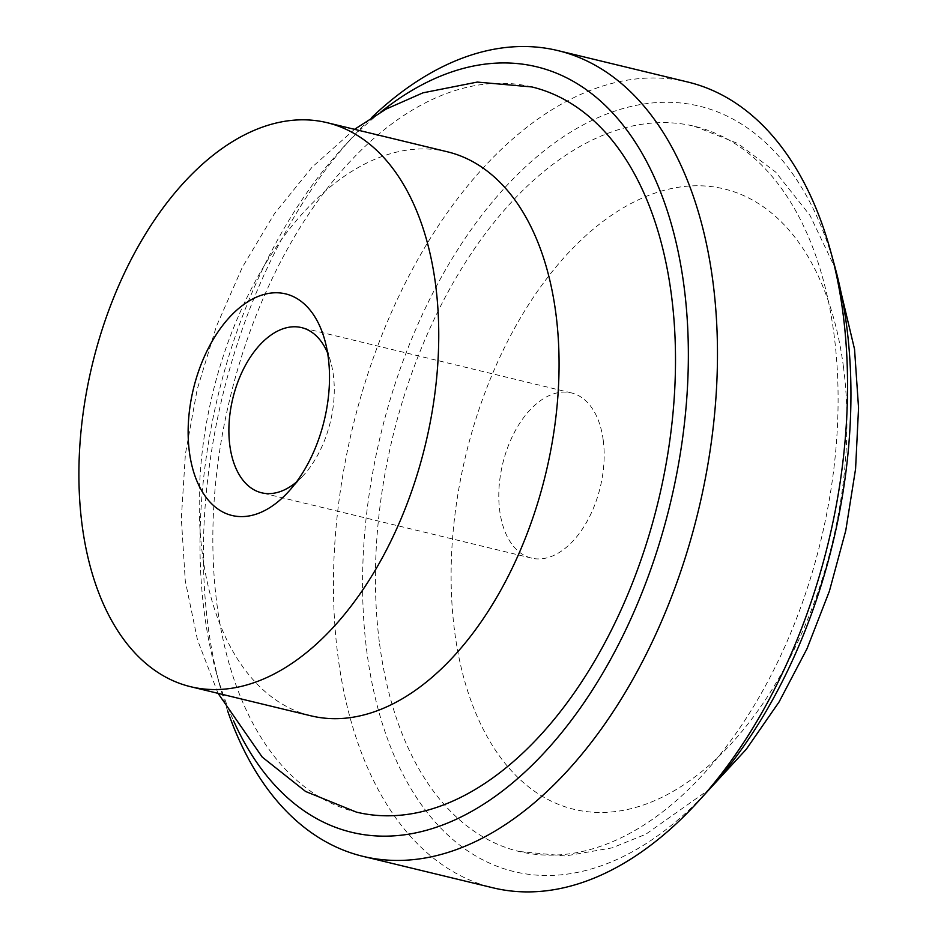 <?xml version="1.0" encoding="UTF-8"?>
<svg xmlns="http://www.w3.org/2000/svg" width="938" height="938" viewBox="0 0 938 938"><rect width="100%" height="100%" fill="white"/><g stroke="black" fill="none" stroke-linecap="round" stroke-linejoin="round"><path stroke-width="0.7" stroke-dasharray="4.69 3.52" d="M447.379 151.792A290.147 171.291 -76.4 0 0 265.173 264.176A290.147 171.291 -76.4 0 0 202.444 554.393A290.147 171.291 -76.4 0 0 310.9 715.811M296.314 482.155A84.971 50.16 -76.4 0 0 303.619 475.144A84.971 50.16 -76.4 0 0 333.33 374.883A84.971 50.16 -76.4 0 0 330.88 362.502A84.971 50.16 -76.4 0 0 327.585 352.934M603.228 440.192A84.971 50.16 -76.4 0 0 571.465 392.916A84.971 50.16 -76.4 0 0 518.104 425.829A84.971 50.16 -76.4 0 0 499.731 510.823A84.971 50.16 -76.4 0 0 531.494 558.098A84.971 50.16 -76.4 0 0 584.855 525.186A84.971 50.16 -76.4 0 0 603.228 440.192M708.87 789.866A393.772 232.472 103.6 0 1 366.957 652.543A393.772 232.472 103.6 0 1 540.288 153.914A393.772 232.472 103.6 0 1 835.183 267.881M687.988 82.075A414.502 244.701 -76.4 0 0 427.693 242.625A414.502 244.701 -76.4 0 0 338.079 657.221A414.502 244.701 -76.4 0 0 493.013 887.817M380.711 112.126A393.772 232.472 -76.4 0 0 342.065 148.556A393.772 232.472 -76.4 0 0 204.378 613.194A393.772 232.472 -76.4 0 0 215.752 670.541A393.772 232.472 -76.4 0 0 233.468 720.619M227.805 711.414A414.502 244.701 103.6 0 1 219.984 686.112A414.502 244.701 103.6 0 1 208.013 625.74A414.502 244.701 103.6 0 1 352.946 136.655A414.502 244.701 103.6 0 1 371.471 117.707M531.916 86.953A373.054 220.231 -76.4 0 0 297.651 231.452A373.054 220.231 -76.4 0 0 216.995 604.588A373.054 220.231 -76.4 0 0 356.428 812.12M379.585 643.925A373.054 220.231 -76.4 0 0 519.019 851.47A373.054 220.231 -76.4 0 0 753.284 706.971A373.054 220.231 -76.4 0 0 833.941 333.846A373.054 220.231 -76.4 0 0 694.495 126.302A373.054 220.231 -76.4 0 0 460.241 270.801A373.054 220.231 -76.4 0 0 379.585 643.925M843.391 366.465A319.166 188.421 103.6 0 1 686.405 783.019A319.166 188.421 103.6 0 1 454.672 631.755A319.166 188.421 103.6 0 1 611.658 215.212A319.166 188.421 103.6 0 1 843.391 366.465M330.88 362.502L324.947 340.717M571.465 392.916L301.567 327.608M215.752 670.541L219.984 686.112M218.05 693.346L197.472 639.845L185.29 580.95L181.339 518.562L185.396 454.062L197.203 389.364L216.361 326.459L242.321 267.307L274.424 213.712L312.014 167.245L354.529 129.327M519.019 851.47L565.391 855.984L612.092 847.87L645.766 834.281L709.374 789.304M694.495 126.302L737.807 143.479L775.632 172.053L810.069 215.506L835.371 268.608M342.065 148.556L352.946 136.655M531.494 558.098L261.596 492.79M303.619 475.144L288.376 491.817"/><path stroke-width="1.41" d="M190.578 686.698L310.9 715.811A290.147 171.291 -76.4 0 0 493.095 603.427A290.147 171.291 -76.4 0 0 555.835 313.21A290.147 171.291 -76.4 0 0 447.379 151.792L327.069 122.679A290.147 171.291 -76.4 0 0 144.862 235.063A290.147 171.291 -76.4 0 0 82.134 525.28A290.147 171.291 -76.4 0 0 190.578 686.698A290.147 171.291 -76.4 0 0 372.785 574.314A290.147 171.291 -76.4 0 0 435.513 284.097A290.147 171.291 -76.4 0 0 327.069 122.679M328.241 357.319A113.99 67.29 -76.4 0 0 324.947 340.717A113.99 67.29 -76.4 0 0 239.577 307.723A113.99 67.29 -76.4 0 0 189.406 452.057A113.99 67.29 -76.4 0 0 288.376 491.817A113.99 67.29 -76.4 0 0 328.241 357.319M327.585 352.934A84.971 50.16 -76.4 0 0 301.567 327.608A84.971 50.16 -76.4 0 0 248.207 360.52A84.971 50.16 -76.4 0 0 229.833 445.515A84.971 50.16 -76.4 0 0 261.596 492.79A84.971 50.16 -76.4 0 0 296.314 482.155M830.939 252.322L835.183 267.881A393.772 232.472 103.6 0 1 846.557 325.228A393.772 232.472 103.6 0 1 708.87 789.866L697.978 801.779A414.502 244.701 -76.4 0 0 842.922 312.682A414.502 244.701 -76.4 0 0 830.939 252.322A414.502 244.701 -76.4 0 0 687.988 82.075L557.922 50.605A414.502 244.701 103.6 0 1 712.857 281.201A414.502 244.701 103.6 0 1 623.231 695.797A414.502 244.701 103.6 0 1 362.947 856.347A414.502 244.701 103.6 0 1 227.805 711.414M362.947 856.347L493.013 887.817A414.502 244.701 -76.4 0 0 697.978 801.779M233.468 720.619A393.772 232.472 -76.4 0 0 530.181 767.085A393.772 232.472 -76.4 0 0 683.966 285.891A393.772 232.472 -76.4 0 0 380.711 112.126M218.05 693.346L262.218 757.083L305.6 791.473L356.428 812.12A373.054 220.231 -76.4 0 0 590.694 667.622A373.054 220.231 -76.4 0 0 671.35 294.497A373.054 220.231 -76.4 0 0 531.916 86.953L477.266 82.075L422.956 92.839L386.245 109.019L354.529 129.327M371.471 117.707A414.502 244.701 103.6 0 1 557.922 50.605M709.374 789.304L746.32 749.228L779.079 701.952L806.997 648.744L829.415 591.092L845.759 530.591L855.573 468.965L858.551 407.948L854.541 349.206L835.371 268.608"/></g></svg>
